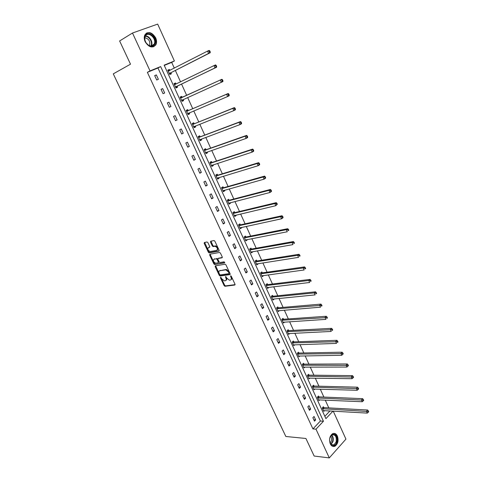 <?xml version="1.0" encoding="UTF-8"?>
<svg xmlns="http://www.w3.org/2000/svg" width="482" height="482" viewBox="0 0 482 482"><rect width="100%" height="100%" fill="white"/><g stroke="black" fill="none" stroke-linecap="round" stroke-linejoin="round"><path stroke-width="0.72" d="M220.569 277.252L220.437 277.819L224.124 285.621L224.961 286.284L234.8 285.031L235.005 284.211L231.294 276.276L230.661 275.806L231.005 277.415C231.571 278.879 231.36 279.759 230.36 280.048L229.378 280.169L226.679 278.024L225.612 276.535L225.919 278.132C226.492 279.584 226.287 280.452 225.305 280.735L224.335 280.861L221.666 278.729L220.569 277.252M155.668 37.843C156.783 40.452 156.849 42.765 155.873 44.778C152.475 48.465 148.902 47.453 145.154 41.741C144.046 39.163 143.955 36.873 144.889 34.861C148.329 31.077 151.926 32.071 155.668 37.843M337.37 436.029C338.78 440.5 337.996 443.892 335.014 446.205C333.08 446.995 331.508 446.218 330.291 443.88C328.875 439.433 329.64 436.047 332.574 433.716C334.544 432.878 336.141 433.649 337.37 436.029M207.905 242.627L207.013 241.976L204.344 242.518L204.175 243.38L208.363 252.255L209.164 252.911L218.918 251.11L219.105 250.248L214.876 241.217L214.074 240.548L210.676 241.229L210.501 242.103L212.303 245.947L213.11 246.609L215.074 246.266C217.442 247.495 217.997 248.863 216.743 250.357L210.158 251.568C207.832 250.363 207.272 249.013 208.483 247.519L209.531 247.314L209.706 246.453L207.905 242.627M333.225 411.104L345.937 439.12L329.296 457.9L314.156 456.044L305.919 438.481L285.838 436.481L113.276 73.867L130.508 64.184L119.626 40.964L132.49 33.023L157.668 24.1L174.394 60.967L164.139 65.154L325.91 418.629L333.014 411.092M329.296 457.9L315.987 429.167L323.452 421.244L160.651 66.576L150.041 70.908L132.49 33.023M312.932 428.908L320.397 421.015L157.963 67.998L147.365 72.33L312.932 428.908L315.987 429.167M147.365 72.33L150.041 70.908M215.34 265.817L215.159 266.642L219.28 275.373L220.111 276.035L229.926 274.613L230.125 273.782L225.968 264.901L225.136 264.226L215.34 265.817M213.845 263.859L209.688 255.062L209.863 254.213L219.545 252.448L220.443 253.11L222.244 256.948L222.051 257.804L218.081 258.491L217.894 259.34L219.081 261.859L219.9 262.521L224.166 261.822L224.612 262.883L214.659 264.522L213.845 263.859L214.412 263.467L210.26 254.671L209.688 255.062M176.002 83.94L175.562 82.976L173.978 83.669L175.948 87.977L177.527 87.278L177.093 86.314M188.161 110.565L187.733 109.619L186.179 110.36L188.113 114.596L189.661 113.848L188.137 114.493L189.269 112.842M189.227 112.902L189.661 113.848M200.108 136.725L199.681 135.797L198.168 136.581L200.072 140.744L201.578 139.949L200.036 140.521L201.054 139.159M201.193 139.105L201.578 139.949M211.845 162.428L211.423 161.518L209.947 162.344L211.815 166.435L213.285 165.597L211.731 166.103L212.616 165.001M212.966 164.886L213.285 165.597M223.377 187.691L222.967 186.793L221.521 187.661L223.359 191.679L224.793 190.8L223.226 191.24L223.979 190.372M224.528 190.221L224.793 190.8M234.71 212.514L234.306 211.634L232.896 212.544L234.704 216.49L236.108 215.575L234.517 215.948L235.132 215.297M235.897 215.117L236.108 215.575M245.85 236.921L245.458 236.053L244.079 237.005L245.856 240.886L247.224 239.928L245.627 240.241L246.091 239.783M247.073 239.59L247.224 239.928M256.804 260.913L256.418 260.063L255.074 261.045L256.816 264.865L258.159 263.871L256.858 263.835M267.576 284.507L267.197 283.669L265.883 284.687L267.6 288.441L268.908 287.411L267.438 287.477M278.168 307.709L277.795 306.883L276.511 307.938L278.198 311.631L279.476 310.571M288.591 330.525L288.218 329.712L286.965 330.809L288.628 334.436L289.742 333.454M298.84 352.975L298.472 352.173L297.249 353.3L298.882 356.867L299.87 355.957M308.92 375.056L308.564 374.273L307.365 375.43L308.974 378.942L309.854 378.081M318.843 396.788L318.488 396.017L317.325 397.198L318.903 400.656L319.699 399.843M324.85 416.315L329.965 410.911M328.796 407.886L325.254 400.09M323.886 397.084L320.289 389.173M318.927 386.19L315.282 378.159M313.933 375.207L310.233 367.061M308.902 364.133L305.142 355.867M303.823 352.969L300.009 344.588M298.707 341.714L294.839 333.207M293.544 330.363L289.622 321.735M288.338 318.921L284.362 310.167M283.091 307.383L279.054 298.497M277.801 295.743L273.704 286.736M272.469 284.012L268.311 274.867M267.088 272.179L262.865 262.901M261.66 260.244L257.382 250.833M256.189 248.212L251.845 238.662M250.67 236.072L246.26 226.383M245.103 223.829L240.632 214.002M239.488 211.484L234.951 201.512M233.824 199.03L229.221 188.908M228.107 186.468L223.437 176.195M222.347 173.791L217.611 163.374M216.532 161.006L211.725 150.438M210.664 148.107L205.79 137.388M204.748 135.099L199.801 124.217M198.783 121.97L193.758 110.932M192.758 108.727L187.661 97.521M186.679 95.364L181.533 84.043M180.521 81.813L175.358 70.456M174.303 68.143L171.688 62.389L164.266 65.419M323.741 407.525L323.392 406.754L322.241 407.953L323.808 411.381L324.561 410.598M313.903 385.968L313.547 385.19L312.366 386.359L313.957 389.842L314.794 389.01M303.901 364.061L303.54 363.271L302.328 364.41L303.949 367.947L304.883 367.061M293.737 341.798L293.369 340.991L292.128 342.099L293.779 345.696L294.821 344.751M283.404 319.162L283.03 318.343L281.759 319.421L283.434 323.079L284.627 322.06M272.896 296.153L272.517 295.321L271.221 296.364L272.92 300.081L274.21 299.039L272.8 299.123L315.12 294.888L314.246 292.905L271.601 297.195M262.214 272.758L261.828 271.914L260.503 272.92L262.232 276.704L263.552 275.692L262.172 275.704M251.351 248.965L250.959 248.11L249.598 249.073L251.357 252.923L252.713 251.947L251.11 252.231L251.502 251.863M240.307 224.769L239.903 223.895L238.512 224.829L240.301 228.739L241.687 227.805L240.096 228.143L240.638 227.594M241.506 227.408L241.687 227.805M229.064 200.157L228.661 199.265L227.233 200.157L229.052 204.139L230.474 203.241L228.896 203.645L229.583 202.892M230.239 202.723L230.474 203.241M217.635 175.117L217.219 174.207L215.761 175.056L217.611 179.111L219.069 178.256L217.503 178.726L218.322 177.744M218.774 177.611L219.069 178.256M206.001 149.637L205.579 148.715L204.085 149.522L205.971 153.644L207.459 152.83L205.91 153.366L206.862 152.137M207.103 152.053L207.459 152.83M194.162 123.705L193.734 122.765L192.204 123.531L194.119 127.724L195.644 126.953L194.113 127.567L195.192 126.061M195.228 126.043L195.644 126.953M182.112 97.31L181.678 96.358L180.105 97.075L182.057 101.347L183.624 100.618L182.106 101.304L183.329 99.485M183.184 99.666L183.624 100.618M169.839 70.432L169.399 69.468L167.79 70.143L169.778 74.487L171.381 73.812L170.941 72.842M171.688 62.389L174.394 60.967M157.963 67.998L160.651 66.576M320.397 421.015L323.452 421.244M156.343 74.909L158.379 79.313L156.722 80.012L154.68 75.602L156.343 74.909L154.746 75.734M162.669 88.604L164.681 92.972L163.049 93.695L161.03 89.321L162.669 88.604L161.06 89.393M168.935 102.178L170.935 106.504L169.321 107.251L167.314 102.919L168.935 102.178L167.314 102.925M175.147 115.632L177.129 119.916L175.532 120.687L173.544 116.397L175.147 115.632M181.304 128.959L183.262 133.207L181.69 134.002L179.72 129.748L181.304 128.959M187.402 142.172L189.348 146.383L187.787 147.197L185.841 142.985L187.402 142.172M193.451 155.264L195.373 159.44L193.836 160.277L191.902 156.102L193.451 155.264M199.44 168.242L201.349 172.375L199.831 173.243L197.915 169.098L199.44 168.242M205.38 181.105L207.272 185.202L205.772 186.088L203.874 181.985L205.38 181.105M211.267 193.854L213.14 197.921L211.658 198.825L209.778 194.752L211.267 193.854M217.099 206.495L218.961 210.52L217.496 211.447L215.629 207.411L217.099 206.495M222.889 219.021L224.733 223.015L223.28 223.961L221.431 219.961L222.889 219.021M228.619 231.444L230.45 235.403L229.016 236.367L227.185 232.402L228.619 231.444M234.306 243.753L236.12 247.676L234.704 248.664L232.89 244.736L234.306 243.753M239.94 255.96L241.741 259.852L240.343 260.858L238.542 256.96L239.94 255.96M245.531 268.064L247.308 271.92L245.934 272.945L244.145 269.083L245.531 268.064M251.068 280.06L252.839 283.886L251.471 284.928L249.7 281.096L251.068 280.06M256.563 291.959L258.316 295.749L256.966 296.81L255.213 293.014L256.563 291.959M262.009 303.756L263.744 307.516L262.419 308.594L260.678 304.829L262.009 303.756M267.414 315.451L269.131 319.18L267.817 320.277L266.094 316.541L267.414 315.451M272.77 327.055L274.475 330.748L273.173 331.863L271.462 328.158L272.77 327.055M278.078 338.557L279.771 342.22L278.488 343.353L276.788 339.677L278.078 338.557M283.344 349.962L285.025 353.601L283.753 354.746L282.072 351.101L283.344 349.962M288.567 361.277L290.236 364.88L288.977 366.043L287.308 362.434L288.567 361.277M293.749 372.496L295.4 376.074L294.159 377.249L292.508 373.671L293.749 372.496M298.888 383.624L300.527 387.173L299.298 388.365L297.659 384.811L298.888 383.624M303.985 394.662L305.606 398.174L304.395 399.385L302.768 395.861L303.985 394.662M309.04 405.603L310.649 409.098L309.45 410.321L307.835 406.826L309.04 405.603M314.053 416.466L315.65 419.924L314.469 421.16L312.866 417.695L314.053 416.466M315.65 419.924L313.836 419.792M310.649 409.098L308.835 408.989M305.606 398.174L303.805 398.102M300.527 387.173L298.726 387.118M295.4 376.074L293.604 376.05M290.236 364.88L288.447 364.886M285.025 353.601L283.241 353.637M279.771 342.22L277.993 342.286M274.475 330.748L272.704 330.845M269.131 319.18L267.371 319.307M263.744 307.516L261.991 307.673M258.316 295.749L256.563 295.942M252.839 283.886L251.092 284.109M247.308 271.92L245.573 272.173M241.741 259.852L240.012 260.135M236.12 247.676L234.397 247.995M230.45 235.403L228.733 235.752M224.733 223.015L223.027 223.401M218.961 210.52L217.262 210.947M213.14 197.921L211.453 198.379M207.272 185.202L205.591 185.703M201.349 172.375L199.681 172.911M195.373 159.44L193.71 160.012M189.348 146.383L187.691 146.992M183.262 133.207L181.618 133.857M177.129 119.916L175.49 120.608M181.678 96.358L180.105 97.075M170.935 106.504L169.309 107.233M175.562 82.976L174.002 83.729M169.399 69.468L167.85 70.264M226.022 280.295C226.865 279.922 227.016 279.066 226.474 277.722L225.919 278.132M226.01 276.734L226.474 277.722M231.095 279.596C231.944 279.217 232.101 278.349 231.559 277.005L231.005 277.415M230.523 276.385L231.077 275.981L231.559 277.005M221.021 277.469L224.672 285.211L225.51 285.88L235.108 284.645M215.623 265.769L219.84 274.969L220.666 275.632L230.227 274.246M219.647 274.451L220.226 274.915L228.83 273.656L228.968 273.071L228.456 271.987L225.781 269.836L219.732 270.745C218.762 271.053 218.563 271.926 219.141 273.378L219.647 274.451M229.004 273.523L229.528 272.667L228.968 273.071M219.599 270.776L226.341 269.432L229.016 271.577L229.528 272.667M210.158 254.165L210.26 254.671M222.347 257.454L218.418 258.256M224.817 262.545L214.725 264.516M214.58 258.804L214.014 259.195C212.797 260.678 213.363 262.015 215.713 263.208L218.141 262.823L218.322 261.985L217.141 259.467L216.328 258.804L214.014 259.195L216.249 258.81M218.37 262.66L218.888 261.587L218.322 261.985M216.816 258.418L217.707 259.075L218.888 261.587M214.412 263.467L215.291 264.118M209.055 247.133L209.809 246.983M217.334 249.965C218.569 248.453 218.009 247.091 215.653 245.874L214.833 246.284M210.977 241.169L212.881 245.561L213.683 246.224L215.412 245.898M204.645 242.458L208.935 251.863L209.736 252.52L219.208 250.773M323.458 410.616L367.284 413.11L366.483 411.297L367.621 410.019L324.103 407.633L322.97 407.2M367.953 411.508L368.272 412.231L368.724 411.718L368.405 410.995L367.953 411.508L322.591 408.724M368.272 412.231L367.284 413.11M367.621 410.019L368.405 410.995M318.548 399.885L362.265 401.741L361.458 399.909L362.609 398.65L319.198 396.891L318.048 396.463M362.934 400.12L363.253 400.849L363.717 400.343L363.392 399.614L362.934 400.12L317.674 397.975M363.253 400.849L362.265 401.741M362.609 398.65L363.392 399.614M313.601 389.064L357.204 390.275L356.391 388.426L357.56 387.185L314.258 386.07L313.089 385.642M357.867 388.631L358.198 389.372L358.662 388.872L358.337 388.137L357.867 388.631L312.722 387.136M358.198 389.372L357.204 390.275M357.56 387.185L358.337 388.137M336.695 442.145C334.833 448.971 327.754 444.259 329.995 437.608C331.929 430.794 338.894 435.589 336.695 442.145M329.833 441.958C330.694 444.591 332.08 445.561 333.99 444.868L336.141 441.946C336.804 436.806 335.436 434.451 332.038 434.872L330.152 437.162M330.634 436.222C331.58 437.572 331.803 439.192 331.309 441.084L330.188 442.976M332.893 446.422L334.514 446.109L337.189 442.476C338.111 437.529 336.966 434.487 333.749 433.366M154.68 44.422C153.354 46.435 151.432 46.832 148.92 45.609L146.432 43.386C144.558 40.59 144.184 38 145.317 35.596C148.42 29.649 158.138 38.909 154.68 44.422M145.401 36.084L145.311 36.246C144.371 38.452 144.745 40.801 146.432 43.29L148.733 45.35C151.065 46.483 152.842 46.115 154.065 44.248L154.107 44.175C157.192 39.024 148.239 30.619 145.401 36.084M144.847 37.753C148.824 38.723 150.396 41.277 149.565 45.41L149.408 45.669M153.625 46.79L155.409 44.989C158.662 39.705 150.733 29.92 145.98 33.469M308.613 378.153L352.107 378.707L351.282 376.846L352.463 375.623L309.275 375.153L308.088 374.731M352.764 377.044L353.095 377.792L353.565 377.304L353.24 376.556L352.764 377.044L307.727 376.213M353.095 377.792L352.107 378.707M352.463 375.623L353.24 376.556M303.588 367.157L346.956 367.043L346.13 365.163L347.323 363.958L304.256 364.151L303.045 363.729M347.612 365.362L347.944 366.115L348.426 365.627L348.094 364.88L347.612 365.362L302.696 365.199M347.944 366.115L346.956 367.043M347.323 363.958L348.094 364.88M298.521 356.071L341.768 355.276L340.931 353.384L342.142 352.191L299.189 353.059L297.966 352.643M342.419 353.577L342.756 354.336L343.238 353.86L342.907 353.101L342.419 353.577L297.617 354.095M342.756 354.336L341.768 355.276M342.142 352.191L342.907 353.101M293.405 344.895L336.532 343.407L335.689 341.497L336.912 340.322L294.086 341.877L292.839 341.467M337.183 341.69L337.521 342.455L338.009 341.985L337.671 341.22L337.183 341.69L292.502 342.907M338.009 341.985L337.521 342.455M336.912 340.322L337.671 341.22M288.254 333.622L331.248 331.435L330.399 329.507L331.64 328.356L288.941 330.604L287.67 330.194M331.899 329.694L332.237 330.471L332.731 330.007L332.393 329.236L331.899 329.694L287.338 331.616M332.731 330.007L332.237 330.471M331.64 328.356L332.393 329.236M283.061 322.259L325.916 319.361L325.061 317.415L326.32 316.276L283.753 319.241L282.452 318.831M326.567 317.602L326.91 318.379L327.411 317.921L327.067 317.144L326.567 317.602L282.139 320.241M327.411 317.921L326.91 318.379M326.32 316.276L327.067 317.144M277.825 310.806L320.542 307.179L319.68 305.214L320.952 304.1L278.524 307.775L277.192 307.377M321.187 305.395L321.53 306.178L322.042 305.733L321.699 304.949L321.187 305.395L276.891 308.763M322.042 305.733L321.53 306.178M320.952 304.1L321.699 304.949M315.758 293.08L316.108 293.875L316.626 293.436L316.276 292.64L315.758 293.08L314.246 292.905L315.541 291.809L273.246 296.219L271.89 295.828M316.626 293.436L316.108 293.875M315.541 291.809L316.276 292.64M267.215 287.603L309.649 282.488L308.769 280.488L310.077 279.409L267.926 284.567L266.54 284.175M310.288 280.663L310.637 281.458L311.161 281.024L310.812 280.229L310.288 280.663L308.769 280.488L266.269 285.531M311.161 281.024L310.637 281.458M310.077 279.409L310.812 280.229M261.847 275.855L304.13 269.974L303.238 267.962L304.564 266.901L262.563 272.818L261.148 272.432M304.763 268.125L305.118 268.932L305.648 268.51L305.293 267.703L304.763 268.125L303.238 267.962L260.889 273.764M305.648 268.51L305.118 268.932M304.564 266.901L305.293 267.703M256.43 264.009L298.557 257.352L297.659 255.315L299.003 254.279L257.153 260.967L255.701 260.587M299.189 255.478L299.551 256.297L300.087 255.876L299.726 255.062L299.189 255.478L297.659 255.315L255.466 261.901M300.087 255.876L299.551 256.297M299.003 254.279L299.726 255.062M250.965 252.062L292.942 244.615L292.032 242.56L293.393 241.542L251.7 249.013L250.212 248.64M293.568 242.723L293.93 243.543L294.472 243.133L294.11 242.313L293.568 242.723L292.032 242.56L249.995 249.935M294.472 243.133L293.93 243.543M293.393 241.542L294.11 242.313M245.458 240.018L287.266 231.764L286.356 229.691L287.73 228.697L246.2 236.963L244.669 236.596M287.893 229.848L288.26 230.673L288.808 230.275L288.441 229.444L287.893 229.848L286.356 229.691L244.476 237.873M288.808 230.275L288.26 230.673M287.73 228.697L288.441 229.444M239.903 227.865L281.548 218.792L280.626 216.701L282.018 215.731L240.651 224.805L239.078 224.449M282.169 216.852L282.536 217.689L283.091 217.298L282.723 216.46L282.169 216.852L280.626 216.701L238.915 225.703M283.091 217.298L282.94 217.816L281.548 218.792L282.536 217.689M282.018 215.731L282.723 216.46M234.3 215.611L275.77 205.706L274.842 203.597L276.252 202.645L235.053 212.55L233.439 212.194M276.385 203.741L276.758 204.585L277.325 204.205L276.951 203.362L276.385 203.741L274.842 203.597L233.3 213.43M277.325 204.205L275.77 205.706L276.758 204.585M276.252 202.645L276.951 203.362M228.649 203.247L269.944 192.499L269.004 190.366L270.438 189.438L229.408 200.181L227.745 199.837M270.559 190.511L270.932 191.36L271.505 190.986L271.131 190.137L270.559 190.511L269.004 190.366L227.643 201.048M271.505 190.986L271.372 191.565L269.944 192.499L270.932 191.36M270.438 189.438L271.131 190.137M222.949 190.782L264.064 179.165L263.118 177.021L264.564 176.111L223.72 187.709L221.997 187.377M264.672 177.153L265.052 178.015L265.63 177.653L265.251 176.792L263.118 177.021L221.931 188.564M265.63 177.653L265.51 178.256L264.064 179.165L265.052 178.015M264.564 176.111L265.251 176.792M217.201 178.207L258.129 165.712L257.171 163.543L258.641 162.663L217.972 175.129L216.195 174.803M258.732 163.675L259.111 164.543L259.702 164.193L259.316 163.326L257.171 163.543L216.177 175.966M259.702 164.193L259.593 164.826L258.129 165.712L259.111 164.543M258.641 162.663L259.316 163.326M211.399 165.519L252.134 152.137L251.17 149.944L252.658 149.089L212.182 162.44L210.339 162.127M252.737 150.071L253.122 150.95L253.719 150.607L253.333 149.727L251.17 149.944L210.369 163.259M253.719 150.607L253.622 151.276L252.134 152.137L253.122 150.95M252.658 149.089L253.333 149.727M205.549 152.722L246.091 138.43L245.115 136.219L246.621 135.388L206.338 149.643L204.422 149.336M246.682 136.34L247.073 137.225L247.676 136.894L247.29 136.008L245.115 136.219L204.507 150.444M247.676 136.894L247.591 137.593L246.091 138.43L247.073 137.225M246.621 135.388L247.29 136.008M199.644 139.81L239.982 124.597L239 122.368L240.53 121.56L200.446 136.725L198.451 136.436M240.578 122.482L240.97 123.374L241.578 123.049L241.187 122.157L239 122.368L198.596 137.515M241.578 123.049L241.512 123.784L239.982 124.597L240.97 123.374M240.53 121.56L241.187 122.157M193.692 126.79L233.824 110.631L232.83 108.378L234.379 107.6L194.499 123.699L192.414 123.422M234.409 108.492L234.806 109.39L235.427 109.077L235.029 108.179L232.83 108.378L192.631 124.47M235.427 109.077L235.367 109.842L233.824 110.631L234.806 109.39M234.379 107.6L235.029 108.179M187.685 113.65L227.6 96.533L226.6 94.261L228.167 93.508L188.498 110.553L186.323 110.294M228.185 94.37L228.589 95.279L229.215 94.972L228.811 94.062L226.6 94.261L186.612 111.306M229.215 94.972L229.167 95.773L227.6 96.533L228.589 95.279M228.167 93.508L228.811 94.062M181.624 100.389L221.322 82.302L220.31 80.006L221.901 79.277L182.449 97.292L180.16 97.051M221.901 80.108L222.304 81.024L222.943 80.735L222.539 79.819L220.31 80.006L180.545 98.033M222.943 80.735L222.913 81.566L221.322 82.302L222.304 81.024M221.901 79.277L222.539 79.819M175.508 87.013L214.984 67.932L213.966 65.618L174.749 84.609L176.111 83.952L174.062 83.705M176.069 87.923L177.322 86.067L216.593 67.227L214.984 67.932L216.611 66.359L216.201 65.431L215.556 65.715L215.966 66.643M215.556 65.715L213.966 65.618L215.575 64.913L216.201 65.431M216.611 66.359L216.593 67.227M169.827 70.444L167.905 70.239M169.989 74.403L171.17 72.583L210.212 52.749L208.585 53.43L207.555 51.092L168.236 71.113M169.333 73.517L208.585 53.43L210.218 51.845L209.809 50.911L209.152 51.182L209.568 52.116M209.152 51.182L207.555 51.092L209.188 50.417L209.809 50.911M210.218 51.845L210.212 52.749M220.979 277.427L220.437 277.819M225.986 276.71L225.437 277.108M225.558 285.874L225.004 286.284M224.672 285.211L224.124 285.621M220.72 275.632L220.166 276.029M219.84 274.969L219.28 275.373M215.725 266.251L215.159 266.642M229.016 271.577L228.456 271.987M226.142 269.444L225.582 269.848M220.292 270.348L219.732 270.745M218.647 258.099L218.081 258.491M217.707 259.075L217.141 259.467M213.773 246.212L213.201 246.603M212.881 245.561L212.303 245.947M211.074 241.717L210.501 242.103M209.815 252.514L209.248 252.905M208.935 251.863L208.363 252.255M204.748 243L204.175 243.38M324.103 407.633L322.946 408.832M323.85 407.567L322.699 408.766M319.198 396.891L318.036 398.078M318.951 396.831L317.783 398.018M314.258 386.07L313.077 387.239M314.011 386.01L312.83 387.179M331.737 435.053C333.219 436.728 333.622 438.915 332.948 441.626L331.122 444.35M330.881 444.091L332.55 441.53C333.189 438.982 332.827 436.897 331.465 435.264M145.444 36.005C149.426 35.602 153.445 42.302 151.336 45.766L151.197 46.007M150.806 46.001L150.89 45.862C153.011 42.549 149.137 35.981 145.263 36.349M309.275 375.153L308.082 376.309M309.028 375.098L307.835 376.255M304.256 364.151L303.045 365.296M304.009 364.103L302.798 365.242M299.189 353.059L297.972 354.186M298.942 353.017L297.725 354.137M294.086 341.877L292.851 342.991M293.839 341.834L292.604 342.943M288.941 330.604L287.694 331.7M288.694 330.568L287.447 331.658M283.753 319.241L282.488 320.313M283.506 319.198L282.241 320.277M278.524 307.775L277.24 308.835L278.518 307.775M278.277 307.745L276.999 308.799M273.246 296.219L271.95 297.261L273.228 296.219M273.005 296.189L271.709 297.231M267.926 284.567L266.618 285.591M267.685 284.537L266.371 285.567M262.563 272.818L261.238 273.824M262.322 272.794L260.997 273.8M257.153 260.967L255.815 261.955M256.912 260.943L255.568 261.931M251.7 249.013L250.345 249.983M251.459 248.995L250.098 249.971M246.2 236.963L244.826 237.915M245.959 236.951L244.585 237.903M240.651 224.805L239.259 225.739M240.41 224.799L239.018 225.733M235.053 212.55L233.65 213.46M234.812 212.544L233.409 213.454M229.408 200.181L227.986 201.078M229.173 200.181L227.745 201.072M223.72 187.709L222.274 188.583M223.479 187.715L222.039 188.589M217.972 175.129L216.514 175.984M217.737 175.135L216.279 175.99M212.182 162.44L210.706 163.271M211.947 162.452L210.471 163.284M205.959 152.451L205.609 152.643M206.338 149.643L204.844 150.45M206.103 149.655L204.609 150.462M200.175 139.485L199.705 139.732M200.446 136.725L198.933 137.515M200.211 136.743L198.698 137.533M194.439 126.356L193.746 126.706M194.499 123.699L192.969 124.464M189.016 112.951L187.739 113.565M188.498 110.553L186.95 111.3M188.269 110.583L186.715 111.324M183.244 99.581L181.678 100.304M182.449 97.292L180.877 98.015M182.214 97.328L180.648 98.045M177.147 86.224L175.562 86.929M177.322 86.067L175.737 86.766M170.996 72.752L169.393 73.427M171.17 72.583L169.562 73.264M169.158 70.782L168.338 71.125M155.873 44.778L155.367 45.061M225.51 285.88L224.961 286.284M220.666 275.632L220.111 276.035M226.341 269.432L225.781 269.836M216.894 258.412L216.328 258.804M215.225 264.124L214.659 264.522M215.653 245.874L215.074 246.266M213.683 246.224L213.11 246.609M209.736 252.52L209.164 252.911M331.411 444.603L333.99 444.868M154.107 44.175L151.179 46.007M149.565 45.41L149.239 45.603M267.896 284.567L266.582 285.597M262.515 272.818L261.19 273.824M257.093 260.973L255.749 261.961M251.622 249.019L250.266 249.995M246.103 236.969L244.729 237.921M240.542 224.817L239.15 225.751M234.933 212.562L233.523 213.472M229.269 200.199L227.847 201.09M223.564 187.727L222.124 188.601M217.81 175.147L216.352 176.002M212.002 162.458L210.526 163.29M206.145 149.661L204.651 150.468M200.235 136.749L198.723 137.539"/></g></svg>

